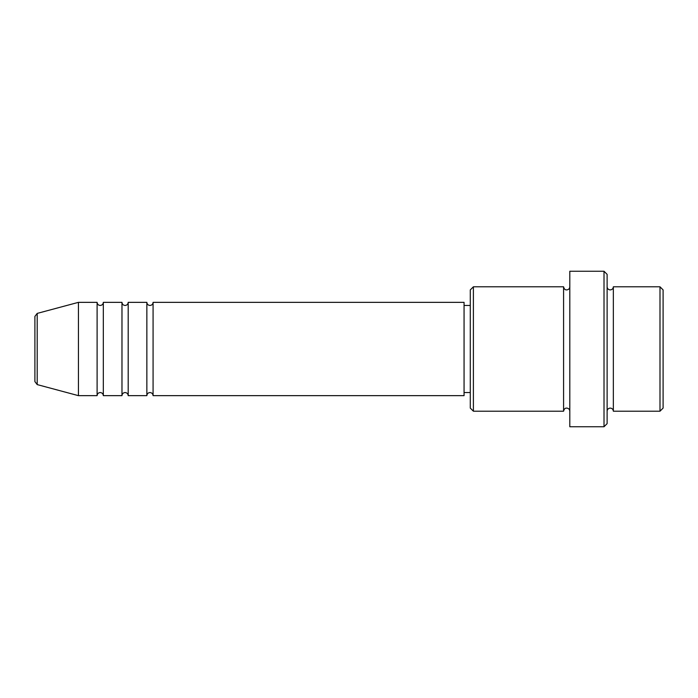 <?xml version="1.0" encoding="UTF-8"?>
<svg xmlns="http://www.w3.org/2000/svg" width="698" height="698" viewBox="0 0 698 698"><rect width="100%" height="100%" fill="white"/><g stroke="black" fill="none" stroke-linecap="round" stroke-linejoin="round"><path stroke-width="1.05" d="M34.9 381.597L34.9 316.403L37.203 313.402L37.203 384.598L34.9 381.597M153.08 302.347L153.08 395.653L464.065 395.653L464.065 302.347L153.08 302.347C152.888 304.241 151.859 305.279 149.965 305.462C148.081 305.279 147.042 304.241 146.859 302.347L146.859 395.653L128.196 395.653L128.196 302.347L146.859 302.347M121.976 302.347L121.976 395.653L103.321 395.653L103.321 302.347L121.976 302.347C122.159 304.241 123.197 305.279 125.09 305.462C126.975 305.279 128.013 304.241 128.196 302.347M97.101 302.347L97.101 395.653L78.438 395.653L78.438 302.347L97.101 302.347C97.284 304.241 98.322 305.279 100.207 305.462C102.1 305.279 103.13 304.241 103.321 302.347M659.994 286.799L663.1 289.914L663.1 408.086L659.994 411.201L659.994 286.799L613.341 286.799L613.341 411.201L659.994 411.201M473.392 411.201L470.286 408.086L470.286 289.914L473.392 286.799L473.392 411.201L563.583 411.201L563.583 286.799C564.097 288.989 565.127 290.019 566.689 289.914C568.582 289.731 569.62 288.693 569.804 286.799M604.014 271.252L607.12 274.366L607.12 423.634L604.014 426.748L604.014 271.252L569.804 271.252L569.804 426.748L604.014 426.748M607.12 286.799C607.304 288.693 608.342 289.731 610.235 289.914C612.12 289.731 613.158 288.693 613.341 286.799M464.065 392.538L470.286 392.538M37.203 384.598L78.438 395.653M37.203 313.402L78.438 302.347M473.392 286.799L563.583 286.799M464.065 305.462L470.286 305.462M563.583 411.201C564.097 409.011 565.127 407.981 566.689 408.086C568.582 408.269 569.62 409.307 569.804 411.201M613.341 411.201C613.158 409.307 612.12 408.269 610.235 408.086C608.342 408.269 607.304 409.307 607.12 411.201M103.321 395.653C103.13 393.759 102.1 392.721 100.207 392.538C98.322 392.721 97.284 393.759 97.101 395.653M128.196 395.653C128.013 393.759 126.975 392.721 125.09 392.538C123.197 392.721 122.159 393.759 121.976 395.653M153.08 395.653C152.888 393.759 151.859 392.721 149.965 392.538C148.081 392.721 147.042 393.759 146.859 395.653"/></g></svg>
